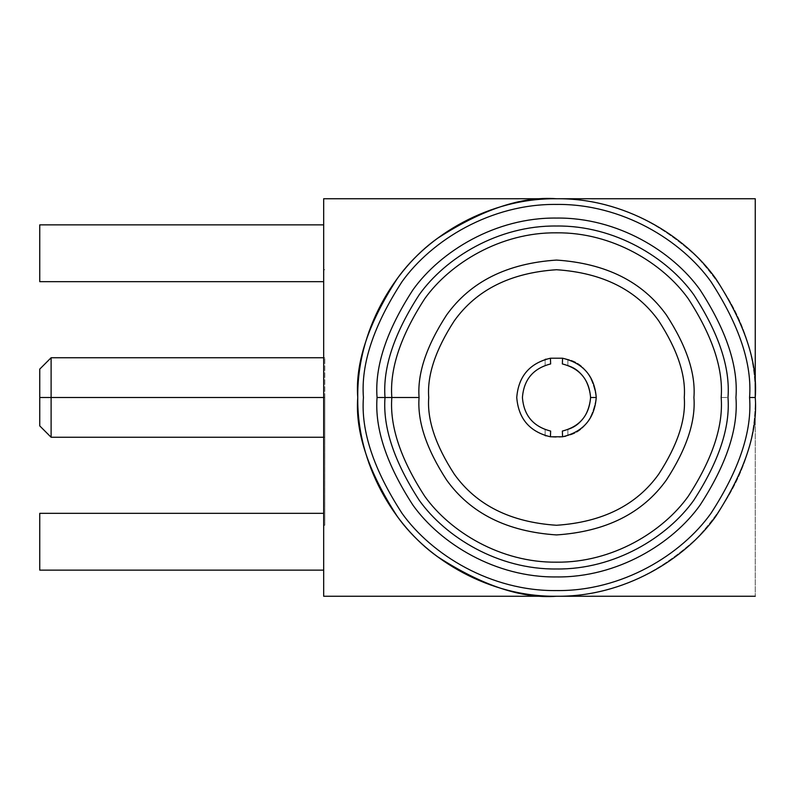 <?xml version="1.0" encoding="UTF-8"?>
<svg xmlns="http://www.w3.org/2000/svg" width="795" height="795" viewBox="0 0 795 795"><rect width="100%" height="100%" fill="white"/><g stroke="black" fill="none" stroke-linecap="round" stroke-linejoin="round"><path stroke-width="0.6" stroke-dasharray="3.98 2.98" d="M545.141 429.618C530.861 423.665 523.289 412.953 522.424 397.5C523.289 412.953 530.861 423.665 545.141 429.618L550.637 431.059L545.141 429.618L545.141 435.59L546.086 435.859C527.791 429.588 518.012 416.809 516.75 397.5C518.012 378.191 527.791 365.412 546.086 359.141C527.791 365.412 518.012 378.191 516.75 397.5C518.012 416.809 527.791 429.588 546.086 435.859L550.438 436.783L545.141 435.59L545.141 429.618M546.086 359.141L550.438 358.217L545.141 359.41L550.438 358.217L545.141 359.41L546.086 359.141L545.141 359.41L545.141 365.382L545.141 359.41M324.817 397.5L324.817 525.266L324.817 397.5L324.817 525.266L324.817 397.5L323.674 397.5L323.674 525.266L323.674 269.734L323.674 397.5L323.674 269.734L323.674 397.5L324.817 397.5L324.817 357.75L324.817 437.25L324.817 397.5L324.817 437.25L324.817 397.5L323.674 397.5L323.674 269.734L323.674 525.266L323.674 397.5L324.817 397.5L324.817 525.266L324.817 397.5M323.674 198.75L323.674 596.25L755.25 596.25L323.674 596.25L323.674 198.75L755.25 198.75L323.674 198.75M323.674 281.659L323.674 224.876L323.674 281.659L323.674 224.876L323.674 281.659L39.75 281.659L323.674 281.659L39.75 281.659L39.75 224.876L323.674 224.876L323.674 281.659L323.674 224.876L39.75 224.876L323.674 224.876L39.75 224.876L39.75 281.659L323.674 281.659L39.75 281.659L323.674 281.659L323.674 224.876L323.674 281.659M323.674 570.124L323.674 513.341L323.674 570.124L323.674 513.341L323.674 570.124L39.75 570.124L323.674 570.124L323.674 513.341L323.674 570.124L39.75 570.124L39.75 513.341L323.674 513.341L39.75 513.341L323.674 513.341L323.674 570.124L39.75 570.124L323.674 570.124L323.674 513.341L39.75 513.341L323.674 513.341L39.75 513.341L39.75 570.124L39.75 513.341L39.75 570.124L323.674 570.124M755.25 198.75L755.25 596.25L755.25 198.75M39.75 281.659L39.75 224.876L323.674 224.876L39.75 224.876L39.75 281.659M556.5 198.75C607.221 198.064 654.066 217.472 697.036 256.964C736.528 299.934 755.936 346.779 755.25 397.5C755.936 448.221 736.528 495.066 697.036 538.036C654.066 577.528 607.221 596.936 556.5 596.25C607.221 596.936 654.066 577.528 697.036 538.036C736.528 495.066 755.936 448.221 755.25 397.5C755.936 346.779 736.528 299.934 697.036 256.964C654.066 217.472 607.221 198.064 556.5 198.75C521.957 196.097 482.207 209.343 437.25 238.5C394.568 268.998 356.965 330.034 357.75 397.5C356.965 464.966 394.568 526.002 437.25 556.5C482.207 585.657 521.957 598.903 556.5 596.25M39.75 513.341L39.75 570.124L39.75 513.341M721.174 397.5C723.38 426.12 712.399 459.063 688.241 496.309C662.97 531.676 612.398 562.83 556.5 562.174C500.602 562.83 450.03 531.676 424.759 496.309C400.601 459.063 389.62 426.12 391.826 397.5C389.62 368.88 400.601 335.937 424.759 298.691C450.03 263.324 500.602 232.17 556.5 232.826C612.398 232.17 662.97 263.324 688.241 298.691C712.399 335.937 723.38 368.88 721.174 397.5L727.991 397.5C730.277 427.312 718.849 461.607 693.697 500.393C667.383 537.221 614.714 569.677 556.5 568.991C498.286 569.677 445.617 537.221 419.303 500.393C394.151 461.607 382.723 427.312 385.009 397.5C382.723 367.688 394.151 333.393 419.303 294.607C445.617 257.779 498.286 225.323 556.5 226.009C614.714 225.323 667.383 257.779 693.697 294.607C718.849 333.393 730.277 367.688 727.991 397.5L721.174 397.5C723.38 368.88 712.399 335.937 688.241 298.691C662.97 263.324 612.398 232.17 556.5 232.826C500.602 232.17 450.03 263.324 424.759 298.691C400.601 335.937 389.62 368.88 391.826 397.5C389.62 426.12 400.601 459.063 424.759 496.309C450.03 531.676 500.602 562.83 556.5 562.174C612.398 562.83 662.97 531.676 688.241 496.309C712.399 459.063 723.38 426.12 721.174 397.5M385.009 397.5C382.723 367.688 394.151 333.393 419.303 294.607C445.617 257.779 498.286 225.323 556.5 226.009C614.714 225.323 667.383 257.779 693.697 294.607C718.849 333.393 730.277 367.688 727.991 397.5C730.277 427.312 718.849 461.607 693.697 500.393C667.383 537.221 614.714 569.677 556.5 568.991C498.286 569.677 445.617 537.221 419.303 500.393C394.151 461.607 382.723 427.312 385.009 397.5C382.723 427.312 394.151 461.607 419.303 500.393C445.617 537.221 498.286 569.677 556.5 568.991C614.714 569.677 667.383 537.221 693.697 500.393C718.849 461.607 730.277 427.312 727.991 397.5C730.277 367.688 718.849 333.393 693.697 294.607C667.383 257.779 614.714 225.323 556.5 226.009C498.286 225.323 445.617 257.779 419.303 294.607C394.151 333.393 382.723 367.688 385.009 397.5L391.826 397.5L385.009 397.5M419.074 397.5C417.246 373.61 426.408 346.133 446.561 315.049C470.431 281.698 507.071 263.374 556.5 260.074C605.929 263.374 642.569 281.698 666.439 315.049C686.592 346.133 695.754 373.61 693.926 397.5C695.754 421.39 686.592 448.867 666.439 479.951C642.569 513.302 605.929 531.626 556.5 534.926C507.071 531.626 470.431 513.302 446.561 479.951C426.408 448.867 417.246 421.39 419.074 397.5C417.246 421.39 426.408 448.867 446.561 479.951C470.431 513.302 507.071 531.626 556.5 534.926C605.929 531.626 642.569 513.302 666.439 479.951C686.592 448.867 695.754 421.39 693.926 397.5C695.754 373.61 686.592 346.133 666.439 315.049C642.569 281.698 605.929 263.374 556.5 260.074C507.071 263.374 470.431 281.698 446.561 315.049C426.408 346.133 417.246 373.61 419.074 397.5M428.734 397.5C427.024 375.29 435.541 349.74 454.283 320.842C476.473 289.827 510.549 272.794 556.5 269.734C602.451 272.794 636.527 289.827 658.717 320.842C677.459 349.74 685.976 375.29 684.266 397.5C685.976 419.71 677.459 445.26 658.717 474.158C636.527 505.173 602.451 522.206 556.5 525.266C510.549 522.206 476.473 505.173 454.283 474.158C435.541 445.26 427.024 419.71 428.734 397.5C427.024 419.71 435.541 445.26 454.283 474.158C476.473 505.173 510.549 522.206 556.5 525.266C602.451 522.206 636.527 505.173 658.717 474.158C677.459 445.26 685.976 419.71 684.266 397.5C685.976 375.29 677.459 349.74 658.717 320.842C636.527 289.827 602.451 272.794 556.5 269.734C510.549 272.794 476.473 289.827 454.283 320.842C435.541 349.74 427.024 375.29 428.734 397.5M564.361 358.535L566.914 359.141C582.755 362.341 592.533 375.121 596.25 397.5C592.533 419.879 582.755 432.659 566.914 435.859L562.562 436.783L566.914 435.859C582.755 432.659 592.533 419.879 596.25 397.5C592.533 375.121 582.755 362.341 566.914 359.141L564.43 358.545M565.831 436.137L567.859 435.59C560.286 437.797 552.714 437.797 545.141 435.59L550.438 436.783M550.637 363.941L545.141 365.382C530.861 371.335 523.289 382.047 522.424 397.5C523.289 382.047 530.861 371.335 545.141 365.382L550.637 363.941M562.562 436.783L564.361 436.465M567.859 435.59L567.859 429.618C580.479 425.921 588.052 415.209 590.576 397.5C588.052 379.791 580.479 369.079 567.859 365.382L567.859 359.41L567.859 365.382L562.363 363.941L567.859 365.382C580.479 369.079 588.052 379.791 590.576 397.5C588.052 415.209 580.479 425.921 567.859 429.618L567.859 435.59M562.363 431.059L567.859 429.618L562.363 431.059M51.109 397.5L51.109 437.25L51.109 397.5M39.75 397.5L39.75 425.891L39.75 397.5M324.817 269.734L323.674 269.734M324.817 525.266L323.674 525.266M323.674 437.25L324.817 437.25M323.674 357.75L324.817 357.75"/><path stroke-width="1.19" d="M522.424 397.5C523.826 415.417 533.226 426.597 550.637 431.059L550.438 436.783C529.699 431.844 518.469 418.756 516.75 397.5C518.469 376.244 529.699 363.156 550.438 358.217L562.562 358.217L562.363 363.941C579.774 368.403 589.174 379.583 590.576 397.5L596.25 397.5C594.531 376.244 583.301 363.156 562.562 358.217L550.438 358.217L562.562 358.217C583.301 363.156 594.531 376.244 596.25 397.5C594.531 418.756 583.301 431.844 562.562 436.783L550.438 436.783L562.562 436.783L562.363 431.059L562.562 436.783C583.301 431.844 594.531 418.756 596.25 397.5L590.576 397.5C589.174 415.417 579.774 426.597 562.363 431.059C579.774 426.597 589.174 415.417 590.576 397.5C589.174 379.583 579.774 368.403 562.363 363.941L562.562 358.217L550.438 358.217L550.637 363.941L550.438 358.217C529.699 363.156 518.469 376.244 516.75 397.5C518.469 418.756 529.699 431.844 550.438 436.783L550.637 431.059C533.226 426.597 523.826 415.417 522.424 397.5C523.826 379.583 533.226 368.403 550.637 363.941C533.226 368.403 523.826 379.583 522.424 397.5M323.674 596.25L323.674 198.75L323.674 596.25L556.5 596.25L323.674 596.25M556.5 596.25L755.25 596.25L556.5 596.25C521.957 598.903 482.207 585.657 437.25 556.5C394.568 526.002 356.965 464.966 357.75 397.5C356.965 330.034 394.568 268.998 437.25 238.5C482.207 209.343 521.957 196.097 556.5 198.75L323.674 198.75L755.25 198.75L755.25 397.5C757.903 432.043 744.657 471.793 715.5 516.75C685.002 559.432 623.966 597.035 556.5 596.25C489.034 597.035 427.998 559.432 397.5 516.75C368.343 471.793 355.097 432.043 357.75 397.5C355.097 362.957 368.343 323.207 397.5 278.25C427.998 235.568 489.034 197.965 556.5 198.75C623.966 197.965 685.002 235.568 715.5 278.25C744.657 323.207 757.903 362.957 755.25 397.5L755.25 198.75L556.5 198.75M323.674 281.659L39.75 281.659L323.674 281.659M39.75 224.876L323.674 224.876L39.75 224.876L39.75 281.659L39.75 224.876M323.674 570.124L39.75 570.124L323.674 570.124M39.75 513.341L323.674 513.341L39.75 513.341L39.75 570.124L39.75 513.341M749.576 397.5C752.149 431.059 739.28 469.676 710.959 513.341C681.335 554.811 622.038 591.341 556.5 590.576C490.962 591.341 431.665 554.811 402.041 513.341C373.72 469.676 360.851 431.059 363.424 397.5C360.851 363.941 373.72 325.324 402.041 281.659C431.665 240.189 490.962 203.659 556.5 204.424C622.038 203.659 681.335 240.189 710.959 281.659C739.28 325.324 752.149 363.941 749.576 397.5L755.25 397.5C757.903 362.957 744.657 323.207 715.5 278.25C685.002 235.568 623.966 197.965 556.5 198.75C489.034 197.965 427.998 235.568 397.5 278.25C368.343 323.207 355.097 362.957 357.75 397.5C355.097 432.043 368.343 471.793 397.5 516.75C427.998 559.432 489.034 597.035 556.5 596.25C623.966 597.035 685.002 559.432 715.5 516.75C744.657 471.793 757.903 432.043 755.25 397.5L749.576 397.5C752.149 363.941 739.28 325.324 710.959 281.659C681.335 240.189 622.038 203.659 556.5 204.424C490.962 203.659 431.665 240.189 402.041 281.659C373.72 325.324 360.851 363.941 363.424 397.5C360.851 431.059 373.72 469.676 402.041 513.341C431.665 554.811 490.962 591.341 556.5 590.576C622.038 591.341 681.335 554.811 710.959 513.341C739.28 469.676 752.149 431.059 749.576 397.5M377.059 397.5C374.664 366.306 386.628 330.422 412.943 289.837C440.48 251.299 495.583 217.343 556.5 218.059C617.417 217.343 672.52 251.299 700.057 289.837C726.372 330.422 738.336 366.306 735.941 397.5C738.336 428.694 726.372 464.578 700.057 505.163C672.52 543.701 617.417 577.657 556.5 576.941C495.583 577.657 440.48 543.701 412.943 505.163C386.628 464.578 374.664 428.694 377.059 397.5C374.664 428.694 386.628 464.578 412.943 505.163C440.48 543.701 495.583 577.657 556.5 576.941C617.417 577.657 672.52 543.701 700.057 505.163C726.372 464.578 738.336 428.694 735.941 397.5C738.336 366.306 726.372 330.422 700.057 289.837C672.52 251.299 617.417 217.343 556.5 218.059C495.583 217.343 440.48 251.299 412.943 289.837C386.628 330.422 374.664 366.306 377.059 397.5L391.826 397.5C389.62 368.88 400.601 335.937 424.759 298.691C450.03 263.324 500.602 232.17 556.5 232.826C612.398 232.17 662.97 263.324 688.241 298.691C712.399 335.937 723.38 368.88 721.174 397.5C723.38 426.12 712.399 459.063 688.241 496.309C662.97 531.676 612.398 562.83 556.5 562.174C500.602 562.83 450.03 531.676 424.759 496.309C400.601 459.063 389.62 426.12 391.826 397.5L377.059 397.5M391.826 397.5C389.62 426.12 400.601 459.063 424.759 496.309C450.03 531.676 500.602 562.83 556.5 562.174C612.398 562.83 662.97 531.676 688.241 496.309C712.399 459.063 723.38 426.12 721.174 397.5C723.38 368.88 712.399 335.937 688.241 298.691C662.97 263.324 612.398 232.17 556.5 232.826C500.602 232.17 450.03 263.324 424.759 298.691C400.601 335.937 389.62 368.88 391.826 397.5L419.074 397.5C417.246 373.61 426.408 346.133 446.561 315.049C470.431 281.698 507.071 263.374 556.5 260.074C605.929 263.374 642.569 281.698 666.439 315.049C686.592 346.133 695.754 373.61 693.926 397.5C695.754 421.39 686.592 448.867 666.439 479.951C642.569 513.302 605.929 531.626 556.5 534.926C507.071 531.626 470.431 513.302 446.561 479.951C426.408 448.867 417.246 421.39 419.074 397.5L391.826 397.5M385.009 397.5C382.723 427.312 394.151 461.607 419.303 500.393C445.617 537.221 498.286 569.677 556.5 568.991C614.714 569.677 667.383 537.221 693.697 500.393C718.849 461.607 730.277 427.312 727.991 397.5C730.277 367.688 718.849 333.393 693.697 294.607C667.383 257.779 614.714 225.323 556.5 226.009C498.286 225.323 445.617 257.779 419.303 294.607C394.151 333.393 382.723 367.688 385.009 397.5M419.074 397.5C417.246 421.39 426.408 448.867 446.561 479.951C470.431 513.302 507.071 531.626 556.5 534.926C605.929 531.626 642.569 513.302 666.439 479.951C686.592 448.867 695.754 421.39 693.926 397.5C695.754 373.61 686.592 346.133 666.439 315.049C642.569 281.698 605.929 263.374 556.5 260.074C507.071 263.374 470.431 281.698 446.561 315.049C426.408 346.133 417.246 373.61 419.074 397.5M428.734 397.5C427.024 375.29 435.541 349.74 454.283 320.842C476.473 289.827 510.549 272.794 556.5 269.734C602.451 272.794 636.527 289.827 658.717 320.842C677.459 349.74 685.976 375.29 684.266 397.5C685.976 419.71 677.459 445.26 658.717 474.158C636.527 505.173 602.451 522.206 556.5 525.266C510.549 522.206 476.473 505.173 454.283 474.158C435.541 445.26 427.024 419.71 428.734 397.5C427.024 419.71 435.541 445.26 454.283 474.158C476.473 505.173 510.549 522.206 556.5 525.266C602.451 522.206 636.527 505.173 658.717 474.158C677.459 445.26 685.976 419.71 684.266 397.5C685.976 375.29 677.459 349.74 658.717 320.842C636.527 289.827 602.451 272.794 556.5 269.734C510.549 272.794 476.473 289.827 454.283 320.842C435.541 349.74 427.024 375.29 428.734 397.5M546.086 359.141L545.141 359.41M545.141 435.59L546.086 435.859L545.141 435.59M550.438 436.783L562.562 436.783M564.361 436.465L565.831 436.137M51.109 397.5L51.109 437.25L51.109 357.75L51.109 397.5L323.674 397.5L51.109 397.5L51.109 357.75L51.109 437.25L51.109 397.5L39.75 397.5L39.75 425.891L39.75 369.109L39.75 397.5L51.109 397.5M39.75 397.5L39.75 425.891L39.75 397.5M39.75 425.891L51.109 437.25L323.674 437.25M39.75 369.109L51.109 357.75L323.674 357.75"/></g></svg>
